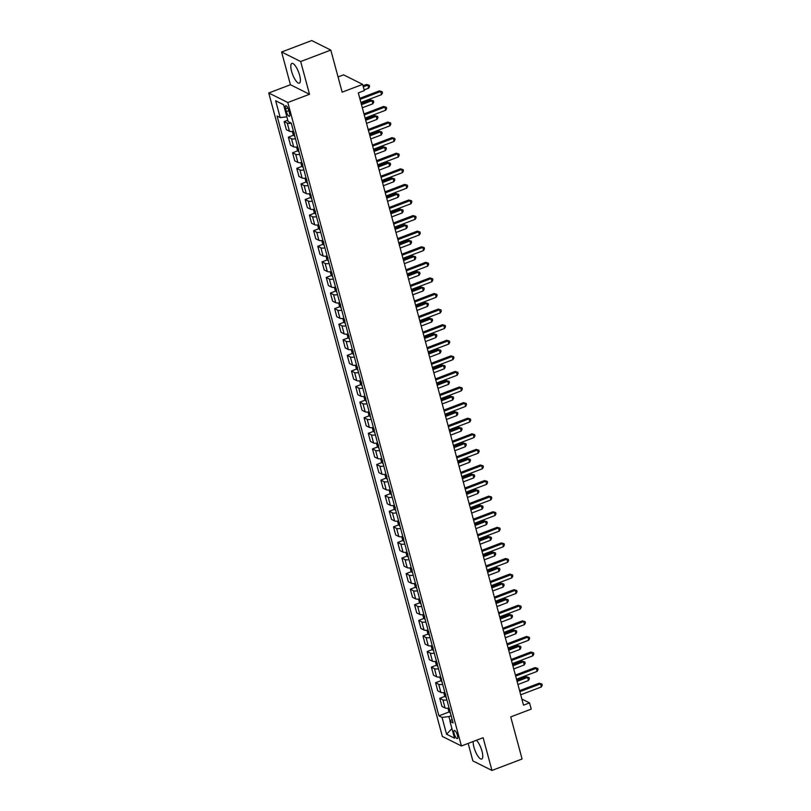 <?xml version="1.0" encoding="UTF-8"?>
<svg xmlns="http://www.w3.org/2000/svg" width="811" height="811" viewBox="0 0 811 811"><rect width="100%" height="100%" fill="white"/><g stroke="black" fill="none" stroke-linecap="round" stroke-linejoin="round"><path stroke-width="1.22" d="M473.188 741.497A10.553 3.203 -110.8 0 0 473.938 747.154A10.553 3.203 -110.8 0 0 481.714 759.035A10.553 3.203 -110.8 0 0 481.987 751.168A10.553 3.203 -110.8 0 0 476.442 740.261M299.624 75.301A10.553 3.203 -110.8 0 0 291.848 63.43A10.553 3.203 -110.8 0 0 291.575 71.287A10.553 3.203 -110.8 0 0 299.35 83.158A10.553 3.203 -110.8 0 0 299.624 75.301M457.455 735.344A4.329 1.318 -110.8 0 0 454.261 730.478A4.329 1.318 -110.8 0 0 454.15 733.702A4.329 1.318 -110.8 0 0 457.343 738.568A4.329 1.318 -110.8 0 0 457.455 735.344M468.16 743.403L472.884 760.921L491.963 770.45L522.091 758.995L510.727 716.904L531.215 709.118L529.532 702.884L521.858 699.041M268.745 92.991L442.36 736.439L461.429 745.968L287.814 102.521L268.745 92.991L290.439 84.739L309.508 94.269L300.678 61.535L281.61 52.005L290.439 84.739M281.61 52.005L311.738 40.55L330.807 50.079L342.161 92.16L362.649 84.374L343.58 74.845L338.055 76.944M300.678 61.535L330.807 50.079M362.649 84.374L364.332 90.609L358.31 92.9L523.511 705.175L529.532 702.884M285.604 108.856L286.344 111.594A4.197 1.277 -110.8 0 0 289.436 116.318A4.197 1.277 -110.8 0 0 289.537 113.195L288.797 110.448A4.197 1.277 -110.8 0 0 285.705 105.734A4.197 1.277 -110.8 0 0 285.604 108.856L287.864 107.995M286.861 116.814L280.2 117.595L277.078 116.034L438.923 715.839L449.314 711.886M280.2 117.595L275.659 100.757L283.597 104.72L288.138 121.559L291.261 123.12L453.096 722.915L449.973 721.364L454.525 738.192L446.577 734.229L442.036 717.4L438.923 715.839M309.508 94.269L287.814 102.521M491.963 770.45L483.123 737.716L461.429 745.968M451.159 715.738L448.919 716.589L450.156 721.172M291.271 123.171A5.413 1.612 164.9 0 1 287.276 123.15L284.164 121.589L287.773 120.221M449.071 708.003A5.413 1.612 164.9 0 1 445.087 707.993L441.965 706.432L439.775 698.332L445.107 696.304M444.864 692.422A5.413 1.612 164.9 0 1 440.88 692.401L437.758 690.84L435.568 682.74L440.9 680.713M440.657 676.83A5.413 1.612 164.9 0 1 436.673 676.82L433.55 675.259L431.361 667.149L436.693 665.121M436.46 661.249A5.413 1.612 164.9 0 1 432.466 661.229L429.343 659.667L427.164 651.568L432.486 649.54M432.253 645.657A5.413 1.612 164.9 0 1 428.259 645.637L425.136 644.086L422.957 635.976L428.279 633.949M428.046 630.066A5.413 1.612 164.9 0 1 424.052 630.056L420.939 628.495L418.75 620.395L424.082 618.367M423.839 614.485A5.413 1.612 164.9 0 1 419.845 614.464L416.732 612.903L414.543 604.803L419.875 602.776M419.632 598.893A5.413 1.612 164.9 0 1 415.637 598.883L412.525 597.322L410.336 589.212L415.668 587.184M415.425 583.312A5.413 1.612 164.9 0 1 411.441 583.291L408.318 581.73L406.129 573.63L411.461 571.603M411.218 567.72A5.413 1.612 164.9 0 1 407.234 567.7L404.111 566.149L401.921 558.039L407.254 556.011M407.01 552.129A5.413 1.612 164.9 0 1 403.026 552.119L399.904 550.557L397.714 542.458L403.047 540.43M402.803 536.547A5.413 1.612 164.9 0 1 398.819 536.527L395.697 534.966L393.517 526.866L398.84 524.839M398.606 520.956A5.413 1.612 164.9 0 1 394.612 520.946L391.49 519.385L389.31 511.275L394.633 509.247M394.399 505.375A5.413 1.612 164.9 0 1 390.405 505.354L387.293 503.793L385.103 495.693L390.436 493.666M390.192 489.783A5.413 1.612 164.9 0 1 386.198 489.763L383.086 488.212L380.896 480.102L386.229 478.074M385.985 474.192A5.413 1.612 164.9 0 1 381.991 474.182L378.879 472.62L376.689 464.521L382.022 462.493M381.778 458.61A5.413 1.612 164.9 0 1 377.794 458.59L374.672 457.029L372.482 448.929L377.814 446.902M377.571 443.019A5.413 1.612 164.9 0 1 373.587 443.009L370.465 441.448L368.275 433.338L373.607 431.31M373.364 427.438A5.413 1.612 164.9 0 1 369.38 427.417L366.258 425.856L364.068 417.756L369.4 415.729M369.157 411.846A5.413 1.612 164.9 0 1 365.173 411.826L362.051 410.275L359.871 402.165L365.193 400.137M364.96 396.255A5.413 1.612 164.9 0 1 360.966 396.244L357.844 394.683L355.664 386.583L360.986 384.556M360.753 380.673A5.413 1.612 164.9 0 1 356.759 380.653L353.647 379.092L351.457 370.992L356.789 368.964M356.546 365.082A5.413 1.612 164.9 0 1 352.552 365.072L349.44 363.51L347.25 355.4L352.582 353.373M352.339 349.5A5.413 1.612 164.9 0 1 348.345 349.48L345.233 347.919L343.043 339.819L348.375 337.792M348.132 333.909A5.413 1.612 164.9 0 1 344.148 333.889L341.025 332.338L338.836 324.228L344.168 322.2M343.925 318.317A5.413 1.612 164.9 0 1 339.941 318.307L336.818 316.746L334.629 308.636L339.961 306.619M339.718 302.736A5.413 1.612 164.9 0 1 335.734 302.716L332.611 301.155L330.422 293.055L335.754 291.027M335.511 287.145A5.413 1.612 164.9 0 1 331.527 287.135L328.404 285.573L326.225 277.463L331.547 275.436M331.314 271.563A5.413 1.612 164.9 0 1 327.32 271.543L324.197 269.982L322.018 261.882L327.34 259.855M327.107 255.972A5.413 1.612 164.9 0 1 323.113 255.952L320 254.401L317.811 246.291L323.143 244.263M322.9 240.38A5.413 1.612 164.9 0 1 318.905 240.37L315.793 238.809L313.604 230.699L318.936 228.682M318.693 224.799A5.413 1.612 164.9 0 1 314.698 224.779L311.586 223.218L309.396 215.118L314.729 213.09M314.486 209.208A5.413 1.612 164.9 0 1 310.501 209.187L307.379 207.636L305.189 199.526L310.522 197.499M310.278 193.626A5.413 1.612 164.9 0 1 306.294 193.606L303.172 192.045L300.982 183.945L306.315 181.917M306.071 178.035A5.413 1.612 164.9 0 1 302.087 178.014L298.965 176.463L296.775 168.353L302.108 166.326M301.864 162.443A5.413 1.612 164.9 0 1 297.88 162.433L294.758 160.872L292.578 152.762L297.901 150.745M297.667 146.862A5.413 1.612 164.9 0 1 293.673 146.842L290.551 145.281L288.371 137.181L293.694 135.153M293.46 131.27A5.413 1.612 164.9 0 1 289.466 131.25L286.354 129.699L284.164 121.589M295.478 138.752A5.413 1.612 164.9 0 1 291.484 138.742L288.371 137.181M299.685 154.343A5.413 1.612 164.9 0 1 295.691 154.323L292.578 152.762M303.892 169.925A5.413 1.612 164.9 0 1 299.898 169.915L296.775 168.353M308.089 185.516A5.413 1.612 164.9 0 1 304.105 185.496L300.982 183.945M312.296 201.108A5.413 1.612 164.9 0 1 308.312 201.087L305.189 199.526M316.503 216.689A5.413 1.612 164.9 0 1 312.519 216.679L309.396 215.118M320.71 232.281A5.413 1.612 164.9 0 1 316.726 232.26L313.604 230.699M324.917 247.862A5.413 1.612 164.9 0 1 320.923 247.852L317.811 246.291M329.124 263.453A5.413 1.612 164.9 0 1 325.13 263.433L322.018 261.882M333.331 279.045A5.413 1.612 164.9 0 1 329.337 279.025L326.225 277.463M337.538 294.626A5.413 1.612 164.9 0 1 333.544 294.616L330.422 293.055M341.735 310.218A5.413 1.612 164.9 0 1 337.751 310.197L334.629 308.636M345.942 325.799A5.413 1.612 164.9 0 1 341.958 325.789L338.836 324.228M350.149 341.39A5.413 1.612 164.9 0 1 346.165 341.37L343.043 339.819M354.356 356.982A5.413 1.612 164.9 0 1 350.372 356.962L347.25 355.4M358.563 372.563A5.413 1.612 164.9 0 1 354.569 372.553L351.457 370.992M362.77 388.155A5.413 1.612 164.9 0 1 358.776 388.134L355.664 386.583M366.977 403.736A5.413 1.612 164.9 0 1 362.983 403.726L359.871 402.165M371.185 419.328A5.413 1.612 164.9 0 1 367.19 419.307L364.068 417.756M375.392 434.919A5.413 1.612 164.9 0 1 371.397 434.899L368.275 433.338M379.589 450.5A5.413 1.612 164.9 0 1 375.605 450.49L372.482 448.929M383.796 466.092A5.413 1.612 164.9 0 1 379.812 466.072L376.689 464.521M388.003 481.673A5.413 1.612 164.9 0 1 384.019 481.663L380.896 480.102M392.21 497.265A5.413 1.612 164.9 0 1 388.216 497.244L385.103 495.693M396.417 512.856A5.413 1.612 164.9 0 1 392.423 512.836L389.31 511.275M400.624 528.437A5.413 1.612 164.9 0 1 396.63 528.427L393.517 526.866M404.831 544.029A5.413 1.612 164.9 0 1 400.837 544.009L397.714 542.458M409.038 559.61A5.413 1.612 164.9 0 1 405.044 559.6L401.921 558.039M413.235 575.202A5.413 1.612 164.9 0 1 409.251 575.181L406.129 573.63M417.442 590.793A5.413 1.612 164.9 0 1 413.458 590.773L410.336 589.212M421.649 606.375A5.413 1.612 164.9 0 1 417.665 606.364L414.543 604.803M425.856 621.966A5.413 1.612 164.9 0 1 421.862 621.946L418.75 620.395M430.063 637.547A5.413 1.612 164.9 0 1 426.069 637.537L422.957 635.976M434.27 653.139A5.413 1.612 164.9 0 1 430.276 653.119L427.164 651.568M438.477 668.73A5.413 1.612 164.9 0 1 434.483 668.71L431.361 667.149M442.684 684.312A5.413 1.612 164.9 0 1 438.69 684.302L435.568 682.74M446.881 699.903A5.413 1.612 164.9 0 1 442.897 699.883L439.775 698.332M442.036 717.4L448.919 716.589M452.082 719.175L449.973 721.364M283.617 104.812L275.659 100.757M446.577 734.229L451.94 728.633M360.054 99.358L380.663 91.521L381.505 94.644L360.895 102.48M359.77 98.334L379.376 90.883L382.103 91.673L382.437 92.92L381.505 94.644M379.376 90.883L382.103 91.673M364.139 89.909L368.62 88.206L367.778 85.084L366.491 84.445L363.024 85.763M366.491 84.445L369.208 85.236L367.778 85.084L363.298 86.787M369.208 85.236L369.552 86.483L368.62 88.206M364.261 114.949L384.87 107.113L385.712 110.225L365.102 118.071M363.977 113.925L383.583 106.464L386.3 107.255L386.644 108.502L385.712 110.225M383.583 106.464L386.3 107.255M368.458 130.541L389.077 122.694L389.919 125.817L369.299 133.653M368.184 129.507L387.79 122.055L390.507 122.846L390.841 124.093L389.919 125.817M387.79 122.055L390.507 122.846M372.665 146.122L393.284 138.286L394.126 141.398L373.506 149.244M372.391 145.098L391.997 137.637L394.714 138.428L395.048 139.674L394.126 141.398M391.997 137.637L394.714 138.428M292.345 131.443L293.156 134.454L294.525 136.218A3.589 1.075 -15.1 0 0 294.819 136.309M362.324 107.782L372.827 103.788L371.985 100.676L370.698 100.027L361.209 103.636M294.018 132.487L294.413 133.987M370.698 100.027L373.415 100.817L371.985 100.676L361.483 104.67M373.415 100.817L373.749 102.064L372.827 103.788M296.552 147.034L297.363 150.045L298.732 151.799A3.589 1.075 -15.1 0 0 299.026 151.9M366.531 123.373L377.034 119.379L376.192 116.257L374.905 115.618L365.406 119.227M298.225 148.068L298.62 149.569M374.905 115.618L377.622 116.409L376.192 116.257L365.69 120.251M377.622 116.409L377.956 117.656L377.034 119.379M300.759 162.626L301.57 165.626L302.939 167.39A3.589 1.075 -15.1 0 0 303.233 167.482M370.739 138.955L381.241 134.971L380.4 131.848L379.112 131.21L369.613 134.819M302.422 163.66L302.827 165.16M379.112 131.21L381.829 131.99L380.4 131.848L369.897 135.843M381.829 131.99L382.163 133.237L381.241 134.971M376.872 161.713L397.491 153.877L398.333 156.989L377.713 164.826M376.598 160.679L396.204 153.228L398.921 154.019L399.255 155.266L398.333 156.989M396.204 153.228L398.921 154.019M304.956 178.207L305.767 181.218L307.136 182.982A3.589 1.075 -15.1 0 0 307.43 183.073M374.935 154.546L385.448 150.552L384.607 147.44L383.309 146.791L373.82 150.4M306.629 179.251L307.034 180.741M383.309 146.791L386.036 147.582L384.607 147.44L374.104 151.434M386.036 147.582L386.371 148.829L385.448 150.552M381.079 177.295L401.698 169.458L402.54 172.581L381.92 180.417M380.805 176.271L400.401 168.82L403.128 169.611L403.462 170.857L402.54 172.581M400.401 168.82L403.128 169.611M309.163 193.799L311.312 198.523A3.589 1.075 -15.1 0 0 311.637 198.665M379.142 170.138L389.645 166.143L388.804 163.021L387.516 162.382L378.027 165.991M311.312 198.523L310.005 193.677M310.836 194.833L311.242 196.333M387.516 162.382L390.243 163.173L388.804 163.021L378.301 167.015M390.243 163.173L390.578 164.42L389.645 166.143M385.286 192.886L405.895 185.05L406.737 188.162L386.127 196.009M385.012 191.862L404.608 184.401L407.335 185.192L407.669 186.439L406.737 188.162M404.608 184.401L407.335 185.192M313.37 209.38L314.181 212.391L315.55 214.155A3.589 1.075 -15.1 0 0 315.844 214.246M383.35 185.719L393.852 181.725L393.011 178.613L391.723 177.964L382.234 181.573M315.043 210.424L315.449 211.924M391.723 177.964L394.45 178.755L393.011 178.613L382.508 182.607M394.45 178.755L394.785 180.001L393.852 181.725M389.493 208.478L410.102 200.631L410.944 203.754L390.334 211.59M389.209 207.444L408.815 199.993L411.542 200.783L411.876 202.03L410.944 203.754M408.815 199.993L411.542 200.783M317.577 224.971L318.388 227.982L319.727 229.695A3.589 1.075 -15.1 0 0 320.051 229.837M387.557 201.31L398.059 197.316L397.218 194.194L395.93 193.555L386.441 197.164M319.727 229.695L318.419 224.85M319.25 226.016L319.656 227.506M395.93 193.555L398.647 194.346L397.218 194.194L386.715 198.188M398.647 194.346L398.992 195.593L398.059 197.316M393.7 224.059L414.309 216.223L415.151 219.335L394.541 227.181M393.416 223.035L413.022 215.574L415.749 216.365L416.084 217.612L415.151 219.335M413.022 215.574L415.749 216.365M321.785 240.563L322.596 243.564L323.964 245.327A3.589 1.075 -15.1 0 0 324.258 245.419M391.764 216.892L402.266 212.908L401.425 209.785L400.137 209.147L390.649 212.756M323.457 241.597L323.863 243.097M400.137 209.147L402.854 209.927L401.425 209.785L390.922 213.78M402.854 209.927L403.199 211.174L402.266 212.908M397.907 239.65L418.517 231.814L419.358 234.926L398.748 242.763M397.623 238.616L417.229 231.165L419.946 231.956L420.291 233.203L419.358 234.926M417.229 231.165L419.946 231.956M325.992 256.144L326.803 259.155L328.171 260.919A3.589 1.075 -15.1 0 0 328.465 261.01M395.971 232.483L406.473 228.489L405.632 225.377L404.344 224.728L394.856 228.337M327.664 257.188L328.06 258.679M404.344 224.728L407.061 225.519L405.632 225.377L395.129 229.371M407.061 225.519L407.396 226.766L406.473 228.489M402.104 255.232L422.724 247.396L423.565 250.518L402.945 258.354M401.83 254.208L421.436 246.757L424.153 247.548L424.488 248.795L423.565 250.518M421.436 246.757L424.153 247.548M330.199 271.736L331.01 274.736L332.378 276.5A3.589 1.075 -15.1 0 0 332.672 276.602M400.178 248.075L410.68 244.081L409.839 240.958L408.551 240.32L399.053 243.929M331.871 272.77L332.267 274.27M408.551 240.32L411.268 241.11L409.839 240.958L399.336 244.952M411.268 241.11L411.603 242.357L410.68 244.081M406.311 270.823L426.931 262.987L427.772 266.099L407.152 273.946M406.037 269.799L425.643 262.338L428.36 263.129L428.695 264.376L427.772 266.099M425.643 262.338L428.36 263.129M334.406 287.317L335.217 290.328L336.585 292.092A3.589 1.075 -15.1 0 0 336.879 292.183M404.385 263.656L414.887 259.662L414.046 256.55L412.758 255.901L403.26 259.51M336.068 288.361L336.474 289.862M412.758 255.901L415.475 256.692L414.046 256.55L403.543 260.544M415.475 256.692L415.81 257.939L414.887 259.662M410.518 286.415L431.138 278.568L431.979 281.691L411.359 289.527M410.244 285.381L429.85 277.93L432.567 278.72L432.902 279.967L431.979 281.691M429.85 277.93L432.567 278.72M338.603 302.909L339.414 305.919L340.782 307.673A3.589 1.075 -15.1 0 0 341.076 307.774M408.582 279.248L419.094 275.253L418.253 272.131L416.955 271.492L407.467 275.101M340.275 303.953L340.681 305.443M416.955 271.492L419.682 272.283L418.253 272.131L407.751 276.125M419.682 272.283L420.017 273.53L419.094 275.253M414.725 301.996L435.345 294.16L436.186 297.272L415.567 305.118M414.451 300.972L434.047 293.511L436.774 294.302L437.109 295.549L436.186 297.272M434.047 293.511L436.774 294.302M342.81 318.5L343.621 321.501L344.989 323.265A3.589 1.075 -15.1 0 0 345.283 323.356M412.789 294.839L423.291 290.845L422.45 287.723L421.162 287.084L411.674 290.693M344.482 319.534L344.888 321.034M421.162 287.084L423.889 287.864L422.45 287.723L411.947 291.717M423.889 287.864L424.224 289.111L423.291 290.845M418.932 317.588L439.542 309.751L440.383 312.864L419.774 320.7M418.658 316.554L438.254 309.103L440.981 309.893L441.316 311.14L440.383 312.864M438.254 309.103L440.981 309.893M347.017 334.081L347.828 337.092L349.196 338.856A3.589 1.075 -15.1 0 0 349.49 338.947M416.996 310.42L427.498 306.426L426.657 303.314L425.37 302.665L415.881 306.274M348.689 335.125L349.095 336.616M425.37 302.665L428.096 303.456L426.657 303.314L416.155 307.308M428.096 303.456L428.431 304.703L427.498 306.426M423.139 333.169L443.749 325.333L444.59 328.455L423.981 336.291M422.855 332.145L442.461 324.694L445.188 325.485L445.523 326.732L444.59 328.455M442.461 324.694L445.188 325.485M351.224 349.673L352.035 352.673L353.403 354.437A3.589 1.075 -15.1 0 0 353.697 354.539M421.203 326.012L431.705 322.018L430.864 318.895L429.577 318.257L420.088 321.866M352.897 350.707L353.302 352.207M429.577 318.257L432.293 319.047L430.864 318.895L420.362 322.89M432.293 319.047L432.638 320.294L431.705 322.018M427.346 348.76L447.956 340.924L448.797 344.036L428.188 351.883M427.062 347.737L446.668 340.275L449.395 341.066L449.73 342.313L448.797 344.036M446.668 340.275L449.395 341.066M355.431 365.254L356.242 368.265L357.61 370.029A3.589 1.075 -15.1 0 0 357.904 370.12M425.41 341.593L435.912 337.599L435.071 334.487L433.784 333.838L424.295 337.447M357.104 366.298L357.509 367.799M433.784 333.838L436.5 334.629L435.071 334.487L424.569 338.481M436.5 334.629L436.845 335.876L435.912 337.599M431.553 364.352L452.163 356.505L453.004 359.628L432.395 367.464M431.27 363.318L450.875 355.867L453.592 356.658L453.937 357.904L453.004 359.628M450.875 355.867L453.592 356.658M359.638 380.846L360.449 383.856L361.818 385.61A3.589 1.075 -15.1 0 0 362.111 385.712M429.617 357.185L440.12 353.19L439.278 350.068L437.991 349.429L428.502 353.038M361.311 381.89L361.716 383.38M437.991 349.429L440.708 350.22L439.278 350.068L428.776 354.062M440.708 350.22L441.042 351.467L440.12 353.19M435.75 379.933L456.37 372.097L457.211 375.219L436.592 383.056M435.477 378.909L455.083 371.448L457.799 372.239L458.134 373.486L457.211 375.219M455.083 371.448L457.799 372.239M363.845 396.437L364.656 399.438L366.025 401.202A3.589 1.075 -15.1 0 0 366.319 401.293M433.824 372.776L444.327 368.782L443.485 365.66L442.198 365.021L432.699 368.63M365.518 397.471L365.913 398.971M442.198 365.021L444.915 365.802L443.485 365.66L432.983 369.654M444.915 365.802L445.249 367.048L444.327 368.782M439.957 395.525L460.577 387.688L461.418 390.801L440.799 398.637M439.684 394.491L459.29 387.04L462.006 387.83L462.341 389.077L461.418 390.801M459.29 387.04L462.006 387.83M368.052 412.018L368.863 415.029L370.232 416.793A3.589 1.075 -15.1 0 0 370.526 416.884M438.031 388.357L448.534 384.363L447.692 381.251L446.405 380.602L436.906 384.211M369.715 413.063L370.12 414.553M446.405 380.602L449.122 381.393L447.692 381.251L437.19 385.245M449.122 381.393L449.456 382.64L448.534 384.363M444.164 411.106L464.784 403.27L465.626 406.392L445.006 414.228M443.891 410.082L463.497 402.631L466.213 403.422L466.548 404.669L465.626 406.392M463.497 402.631L466.213 403.422M372.249 427.61L373.06 430.611L374.429 432.375A3.589 1.075 -15.1 0 0 374.723 432.476M442.238 403.949L452.741 399.955L451.899 396.832L450.602 396.194L441.113 399.803M373.922 428.644L374.327 430.144M450.602 396.194L453.329 396.984L451.899 396.832L441.397 400.827M453.329 396.984L453.663 398.231L452.741 399.955M448.371 426.698L468.991 418.861L469.833 421.973L449.213 429.82M448.098 425.674L467.704 418.212L470.421 419.003L470.755 420.25L469.833 421.973M467.704 418.212L470.421 419.003M376.456 443.191L377.267 446.202L378.636 447.966A3.589 1.075 -15.1 0 0 378.93 448.057M446.435 419.53L456.938 415.536L456.096 412.424L454.809 411.775L445.32 415.384M378.129 444.235L378.534 445.736M454.809 411.775L457.536 412.566L456.096 412.424L445.594 416.418M457.536 412.566L457.87 413.813L456.938 415.536M452.579 442.289L473.198 434.443L474.029 437.565L453.42 445.401M452.305 441.255L471.901 433.804L474.628 434.595L474.962 435.842L474.029 437.565M471.901 433.804L474.628 434.595M380.663 458.783L381.474 461.794L382.843 463.547A3.589 1.075 -15.1 0 0 383.137 463.649M450.642 435.122L461.145 431.128L460.303 428.005L459.016 427.367L449.527 430.976M382.336 459.827L382.741 461.317M459.016 427.367L461.743 428.157L460.303 428.005L449.801 431.999M461.743 428.157L462.077 429.404L461.145 431.128M456.786 457.87L477.395 450.034L478.237 453.156L457.627 460.993M456.502 456.846L476.108 449.385L478.835 450.176L479.169 451.423L478.237 453.156M476.108 449.385L478.835 450.176M384.87 474.374L385.681 477.375L387.05 479.139A3.589 1.075 -15.1 0 0 387.344 479.23M454.849 450.713L465.352 446.719L464.51 443.597L463.223 442.958L453.734 446.567M386.543 475.408L386.948 476.909M463.223 442.958L465.95 443.739L464.51 443.597L454.008 447.591M465.95 443.739L466.284 444.986L465.352 446.719M460.993 473.462L481.602 465.626L482.444 468.738L461.834 476.574M460.709 472.428L480.315 464.977L483.042 465.767L483.376 467.014L482.444 468.738M480.315 464.977L483.042 465.767M389.077 489.956L389.888 492.966L391.257 494.73A3.589 1.075 -15.1 0 0 391.551 494.822M459.056 466.295L469.559 462.3L468.717 459.188L467.43 458.539L457.941 462.148M390.75 491L391.155 492.49M467.43 458.539L470.147 459.33L468.717 459.188L458.215 463.182M470.147 459.33L470.492 460.577L469.559 462.3M465.2 489.043L485.809 481.207L486.651 484.329L466.041 492.165M464.916 488.019L484.522 480.568L487.239 481.359L487.583 482.606L486.651 484.329M484.522 480.568L487.239 481.359M393.284 505.547L394.095 508.548L395.464 510.312A3.589 1.075 -15.1 0 0 395.758 510.413M463.263 481.886L473.766 477.892L472.925 474.77L471.637 474.131L462.148 477.74M394.957 506.581L395.362 508.081M471.637 474.131L474.354 474.922L472.925 474.77L462.422 478.764M474.354 474.922L474.688 476.169L473.766 477.892M469.397 504.635L490.016 496.798L490.858 499.911L470.238 507.757M469.123 503.611L488.729 496.15L491.446 496.94L491.79 498.187L490.858 499.911M488.729 496.15L491.446 496.94M397.491 521.128L398.302 524.139L399.671 525.903A3.589 1.075 -15.1 0 0 399.965 525.994M467.471 497.467L477.973 493.473L477.132 490.361L475.844 489.712L466.345 493.321M399.164 522.172L399.559 523.673M475.844 489.712L478.561 490.503L477.132 490.361L466.629 494.355M478.561 490.503L478.895 491.75L477.973 493.473M473.604 520.226L494.223 512.38L495.065 515.502L474.445 523.338M473.33 519.192L492.936 511.741L495.653 512.532L495.987 513.779L495.065 515.502M492.936 511.741L495.653 512.532M401.698 536.72L402.509 539.731L403.878 541.484A3.589 1.075 -15.1 0 0 404.172 541.586M471.678 513.059L482.18 509.065L481.339 505.942L480.051 505.304L470.552 508.913M403.361 537.764L403.766 539.254M480.051 505.304L482.768 506.094L481.339 505.942L470.836 509.937M482.768 506.094L483.103 507.341L482.18 509.065M477.811 535.807L498.43 527.971L499.272 531.093L478.652 538.93M477.537 534.784L497.143 527.322L499.86 528.113L500.194 529.36L499.272 531.093M497.143 527.322L499.86 528.113M405.895 552.311L406.706 555.312L408.075 557.076A3.589 1.075 -15.1 0 0 408.369 557.167M475.885 528.65L486.387 524.656L485.546 521.534L484.248 520.895L474.759 524.504M407.568 553.345L407.974 554.846M484.248 520.895L486.975 521.676L485.546 521.534L475.043 525.528M486.975 521.676L487.31 522.923L486.387 524.656M482.018 551.399L502.638 543.563L503.479 546.675L482.859 554.511M481.744 550.365L501.35 542.914L504.067 543.705L504.401 544.951L503.479 546.675M501.35 542.914L504.067 543.705M410.102 567.893L410.913 570.903L412.282 572.667A3.589 1.075 -15.1 0 0 412.576 572.759M480.082 544.232L490.584 540.238L489.743 537.125L488.455 536.476L478.966 540.085M411.775 568.937L412.181 570.427M488.455 536.476L491.182 537.267L489.743 537.125L479.24 541.119M491.182 537.267L491.517 538.514L490.584 540.238M486.225 566.98L506.845 559.144L507.676 562.266L487.066 570.103M485.951 565.956L505.547 558.505L508.274 559.296L508.609 560.543L507.676 562.266M505.547 558.505L508.274 559.296M414.309 583.484L415.12 586.485L416.489 588.249A3.589 1.075 -15.1 0 0 416.783 588.35M484.289 559.823L494.791 555.829L493.95 552.707L492.662 552.068L483.174 555.677M415.982 584.518L416.388 586.018M492.662 552.068L495.389 552.859L493.95 552.707L483.447 556.701M495.389 552.859L495.724 554.106L494.791 555.829M490.432 582.572L511.042 574.735L511.883 577.848L491.273 585.694M490.148 581.548L509.754 574.087L512.481 574.877L512.816 576.124L511.883 577.848M509.754 574.087L512.481 574.877M418.517 599.065L419.328 602.076L420.696 603.84A3.589 1.075 -15.1 0 0 420.99 603.931M488.496 575.404L498.998 571.41L498.157 568.298L496.869 567.649L487.381 571.258M420.189 600.11L420.595 601.61M496.869 567.649L499.596 568.44L498.157 568.298L487.654 572.292M499.596 568.44L499.931 569.687L498.998 571.41M494.639 598.163L515.249 590.317L516.09 593.439L495.48 601.275M494.355 597.129L513.961 589.678L516.688 590.469L517.023 591.716L516.09 593.439M513.961 589.678L516.688 590.469M422.724 614.657L423.535 617.668L424.903 619.422A3.589 1.075 -15.1 0 0 425.197 619.523M492.703 590.996L503.205 587.002L502.364 583.879L501.076 583.241L491.588 586.85M424.396 615.701L424.802 617.191M501.076 583.241L503.793 584.032L502.364 583.879L491.861 587.874M503.793 584.032L504.138 585.278L503.205 587.002M498.846 613.745L519.456 605.908L520.297 609.031L499.688 616.867M498.562 612.721L518.168 605.27L520.885 606.05L521.23 607.297L520.297 609.031M518.168 605.27L520.885 606.05M426.931 630.248L427.742 633.249L429.11 635.013A3.589 1.075 -15.1 0 0 429.404 635.104M496.91 606.587L507.412 602.593L506.571 599.471L505.283 598.832L495.795 602.441M428.603 631.282L429.009 632.783M505.283 598.832L508 599.613L506.571 599.471L496.068 603.465M508 599.613L508.335 600.86L507.412 602.593M503.043 629.336L523.663 621.5L524.504 624.612L503.884 632.448M502.769 628.302L522.375 620.851L525.092 621.642L525.437 622.889L524.504 624.612M522.375 620.851L525.092 621.642M431.138 645.83L431.949 648.841L433.317 650.604A3.589 1.075 -15.1 0 0 433.611 650.696M501.117 622.169L511.619 618.175L510.778 615.062L509.49 614.414L499.992 618.023M432.81 646.874L433.206 648.364M509.49 614.414L512.207 615.204L510.778 615.062L500.275 619.057M512.207 615.204L512.542 616.451L511.619 618.175M507.25 644.917L527.87 637.081L528.711 640.203L508.091 648.04M506.976 643.893L526.582 636.442L529.299 637.233L529.634 638.48L528.711 640.203M526.582 636.442L529.299 637.233M435.345 661.421L436.156 664.422L437.524 666.186A3.589 1.075 -15.1 0 0 437.818 666.287M505.324 637.76L515.826 633.766L514.985 630.644L513.698 630.005L504.199 633.614M437.007 662.455L437.413 663.956M513.698 630.005L516.414 630.796L514.985 630.644L504.483 634.638M516.414 630.796L516.749 632.043L515.826 633.766M511.457 660.509L532.077 652.673L532.918 655.785L512.299 663.631M511.183 659.485L530.789 652.024L533.506 652.814L533.841 654.061L532.918 655.785M530.789 652.024L533.506 652.814M439.542 677.003L441.721 681.777A3.589 1.075 -15.1 0 0 442.025 681.869M509.531 653.342L520.033 649.347L519.192 646.235L517.894 645.586L508.406 649.195M441.214 678.047L441.62 679.547M517.894 645.586L520.621 646.377L519.192 646.235L508.69 650.229M520.621 646.377L520.956 647.624L520.033 649.347M515.664 676.1L536.284 668.254L537.125 671.376L516.506 679.212M515.39 675.066L534.996 667.615L537.713 668.406L538.048 669.653L537.125 671.376M534.996 667.615L537.713 668.406M443.749 692.594L444.56 695.605L445.928 697.359A3.589 1.075 -15.1 0 0 446.222 697.46M513.728 668.933L524.23 664.939L523.389 661.817L522.102 661.178L512.613 664.787M445.421 693.638L445.827 695.128M522.102 661.178L524.829 661.969L523.389 661.817L512.887 665.811M524.829 661.969L525.163 663.216L524.23 664.939M519.871 691.682L540.491 683.845L541.332 686.968L520.713 694.804M519.598 690.658L539.193 683.207L541.92 683.987L542.255 685.234L541.332 686.968M539.193 683.207L541.92 683.987M447.956 708.185L448.767 711.186L450.135 712.95A3.589 1.075 -15.1 0 0 450.429 713.041M517.935 684.525L528.437 680.53L527.596 677.408L526.309 676.769L516.82 680.378M449.629 709.219L450.034 710.72M526.309 676.769L529.036 677.55L527.596 677.408L517.094 681.402M529.036 677.55L529.37 678.797L528.437 680.53M289.466 131.25L287.276 123.15M293.673 146.842L291.484 138.742M297.88 162.433L295.691 154.323M302.087 178.014L299.898 169.915M306.294 193.606L304.105 185.496M310.501 209.187L308.312 201.087M314.698 224.779L312.519 216.679M318.905 240.37L316.726 232.26M323.113 255.952L320.923 247.852M327.32 271.543L325.13 263.433M331.527 287.135L329.337 279.025M335.734 302.716L333.544 294.616M339.941 318.307L337.751 310.197M344.148 333.889L341.958 325.789M348.345 349.48L346.165 341.37M352.552 365.072L350.372 356.962M356.759 380.653L354.569 372.553M360.966 396.244L358.776 388.134M365.173 411.826L362.983 403.726M369.38 427.417L367.19 419.307M373.587 443.009L371.397 434.899M377.794 458.59L375.605 450.49M381.991 474.182L379.812 466.072M386.198 489.763L384.019 481.663M390.405 505.354L388.216 497.244M394.612 520.946L392.423 512.836M398.819 536.527L396.63 528.427M403.026 552.119L400.837 544.009M407.234 567.7L405.044 559.6M411.441 583.291L409.251 575.181M415.637 598.883L413.458 590.773M419.845 614.464L417.665 606.364M424.052 630.056L421.862 621.946M428.259 645.637L426.069 637.537M432.466 661.229L430.276 653.119M436.673 676.82L434.483 668.71M440.88 692.401L438.69 684.302M445.087 707.993L442.897 699.883M288.848 110.641L286.344 111.594M293.176 131.321L294.484 136.167M297.384 146.913L298.691 151.758M301.591 162.494L302.898 167.35M305.798 178.085L307.105 182.931M314.212 209.258L315.52 214.104M322.616 240.431L323.924 245.287M326.823 256.023L328.131 260.868M331.03 271.614L332.338 276.46M335.237 287.195L336.545 292.041M339.444 302.787L340.752 307.633M343.651 318.368L344.959 323.224M347.858 333.96L349.166 338.805M352.065 349.551L353.373 354.397M356.262 365.132L357.57 369.978M360.469 380.724L361.777 385.57M364.676 396.305L365.984 401.161M368.883 411.897L370.191 416.742M373.09 427.488L374.398 432.334M377.297 443.07L378.605 447.915M381.505 458.661L382.812 463.507M385.712 474.242L387.019 479.098M389.909 489.834L391.226 494.68M394.116 505.425L395.423 510.271M398.323 521.007L399.63 525.852M402.53 536.598L403.837 541.444M406.737 552.179L408.045 557.035M410.944 567.771L412.252 572.617M415.151 583.362L416.459 588.208M419.358 598.944L420.666 603.789M423.555 614.535L424.873 619.381M427.762 630.117L429.07 634.972M431.969 645.708L433.277 650.554M436.176 661.3L437.484 666.145M440.383 676.881L441.691 681.727M444.59 692.472L445.898 697.318M448.797 708.054L450.105 712.91"/></g></svg>

